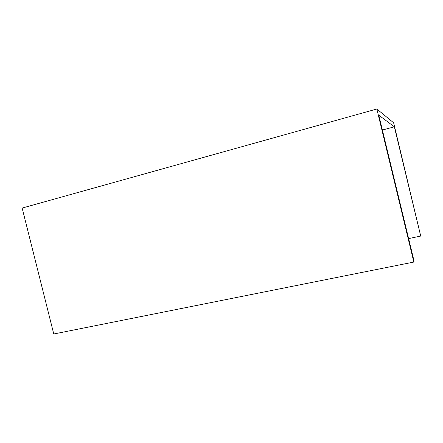 <?xml version="1.0" encoding="UTF-8"?>
<svg xmlns="http://www.w3.org/2000/svg" width="443" height="443" viewBox="0 0 443 443"><rect width="100%" height="100%" fill="white"/><g stroke="black" fill="none" stroke-linecap="round" stroke-linejoin="round"><path stroke-width="0.66" d="M413.84 262.057L53.764 333.994L22.15 208.066L376.849 109.006L393.633 122.789L420.717 236.058L394.353 126.814L378.798 115.197L414.078 261.165L413.84 262.057L376.849 109.006M394.353 126.814L382.381 130.026M408.629 238.616L420.717 236.058"/></g></svg>
